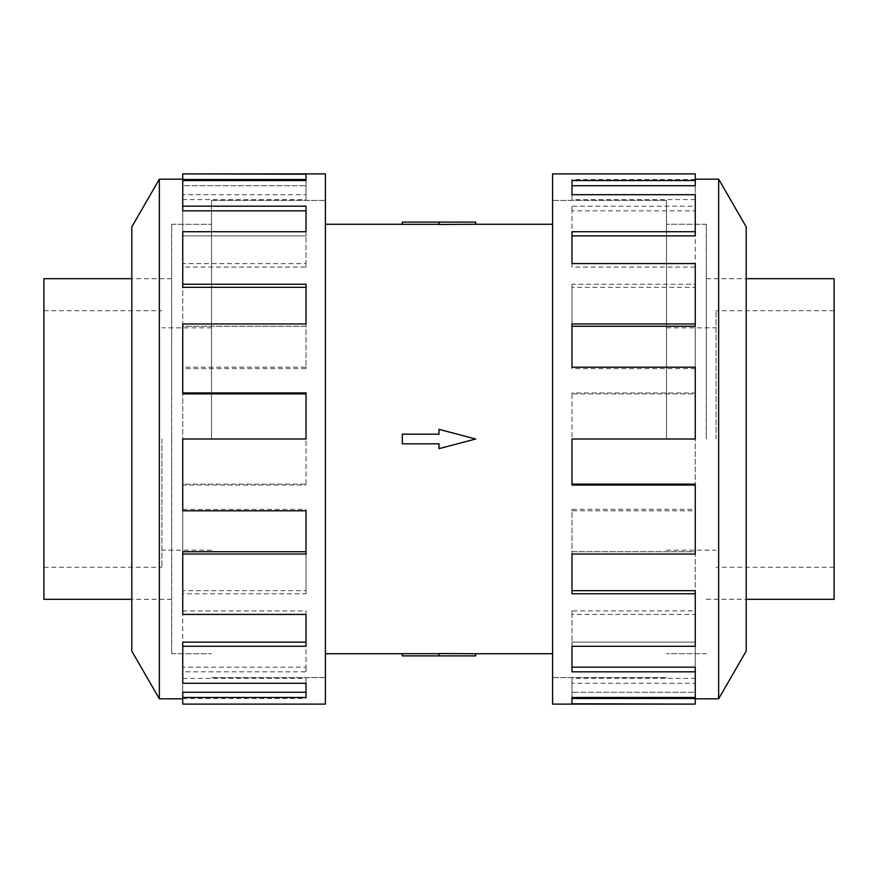 <?xml version="1.0" encoding="UTF-8"?>
<svg xmlns="http://www.w3.org/2000/svg" width="878" height="878" viewBox="0 0 878 878"><rect width="100%" height="100%" fill="white"/><g stroke="black" fill="none" stroke-linecap="round" stroke-linejoin="round"><path stroke-width="0.66" stroke-dasharray="4.39 3.29" d="M666.479 439L666.479 200.403L666.479 439M552.602 704.112L552.602 173.888M211.521 439L211.521 200.403L211.521 439M325.398 173.888L325.398 704.112M402.311 439L402.311 434.171L439 434.171L439 429.342L475.689 439L439 429.342L439 434.171L402.311 434.171L402.311 439M475.689 222.112L439 222.112L439 224.483L475.689 224.263M439 222.112L402.311 222.112L402.311 224.318L439 224.318L439 222.112L439 224.318M171.693 439L171.693 653.704L171.693 439M43.9 278.688L43.9 599.312M161.914 439L161.914 567.276L161.914 439M706.307 439L706.307 224.296L706.307 439M834.1 599.312L834.1 278.688M716.086 439L716.086 310.724L716.086 439M171.66 439L171.66 224.263L171.66 439M131.799 226.908L131.799 651.092M159.346 179.189L159.346 698.811M182.745 393.882L182.745 323.971L182.745 326.276L306.038 326.276L306.038 368.628L182.745 368.628L182.745 439L306.038 439L182.745 439L182.745 367.202L306.038 367.202L306.038 323.971L182.745 323.971L182.745 263.576L306.038 263.576L306.038 231.726L182.745 231.726L182.745 194.707L306.038 194.707L306.038 180.539L182.745 180.539L182.745 173.888M182.745 614.424L182.745 551.724L306.038 551.724L306.038 554.029L182.745 554.029L182.745 484.118L306.038 484.118L306.038 485.04L306.038 392.96M182.745 287.336L182.745 231.726L182.745 235.875L306.038 235.875L306.038 267.088L182.745 267.088L182.745 326.276L306.038 326.276L306.038 284.242M182.745 210.83L182.745 180.539L182.745 185.708L306.038 185.708L306.038 199.591L182.745 199.591L182.745 235.875L306.038 235.875L306.038 206.176M182.745 179.518L182.745 185.708L306.038 185.708L306.038 180.539M706.34 439L706.34 224.263L706.34 439M746.201 651.092L746.201 226.908M718.654 698.811L718.654 179.189M695.255 484.118L695.255 554.029L695.255 551.724L571.962 551.724L571.962 509.372L695.255 509.372L695.255 439L571.962 439L695.255 439L695.255 510.798L571.962 510.798L571.962 554.029L695.255 554.029L695.255 614.424L571.962 614.424L571.962 646.274L695.255 646.274L695.255 683.293L571.962 683.293L571.962 697.461L695.255 697.461L695.255 704.112M695.255 263.576L695.255 326.276L571.962 326.276L571.962 323.971L695.255 323.971L695.255 393.882L571.962 393.882L571.962 392.96L571.962 485.04M695.255 590.664L695.255 646.274L695.255 642.125L571.962 642.125L571.962 610.912L695.255 610.912L695.255 551.724L571.962 551.724L571.962 593.758M695.255 667.17L695.255 697.461L695.255 692.292L571.962 692.292L571.962 678.409L695.255 678.409L695.255 642.125L571.962 642.125L571.962 671.824M695.255 698.482L695.255 692.292L571.962 692.292L571.962 697.461M695.255 509.372L695.255 510.798M571.962 509.372L571.962 510.798M571.962 551.724L571.962 554.029L571.962 551.724M695.255 610.912L695.255 614.424M571.962 610.912L571.962 614.424M571.962 642.125L571.962 646.274L571.962 642.125M695.255 678.409L695.255 683.293M571.962 678.409L571.962 683.293M571.962 698.482L571.962 703.783M571.962 393.882L571.962 439L695.255 439L695.255 367.202M695.255 368.628L571.962 368.628L571.962 367.202M695.255 194.707L695.255 235.875L571.962 235.875L571.962 231.726L695.255 231.726L695.255 287.336L571.962 287.336L571.962 368.628M695.255 267.088L571.962 267.088L571.962 263.576M695.255 173.888L695.255 185.708L571.962 185.708L571.962 180.539L695.255 180.539L695.255 210.83L571.962 210.83L571.962 267.088M695.255 199.591L571.962 199.591L571.962 194.707M695.255 179.518L571.962 179.518L571.962 199.591M571.962 179.518L571.962 185.708M695.255 174.217L571.962 174.217M695.255 210.83L695.255 206.176L571.962 206.176L571.962 235.875M571.962 210.83L571.962 206.176M695.255 180.539L695.255 206.176M695.255 287.336L695.255 284.242L571.962 284.242L571.962 326.276M571.962 287.336L571.962 284.242M695.255 231.726L695.255 284.242M695.255 393.882L695.255 392.96L571.962 392.96M695.255 323.971L695.255 392.96M746.201 439L746.201 599.345L746.201 439M182.745 368.628L182.745 367.202M306.038 368.628L306.038 367.202M306.038 326.276L306.038 323.971L306.038 326.276M182.745 267.088L182.745 263.576M306.038 267.088L306.038 263.576M306.038 235.875L306.038 231.726L306.038 235.875M182.745 199.591L182.745 194.707M306.038 199.591L306.038 194.707M306.038 179.518L306.038 174.217M306.038 484.118L306.038 439L182.745 439L182.745 510.798M182.745 509.372L306.038 509.372L306.038 510.798M182.745 683.293L182.745 642.125L306.038 642.125L306.038 646.274L182.745 646.274L182.745 590.664L306.038 590.664L306.038 509.372M182.745 610.912L306.038 610.912L306.038 614.424M182.745 704.112L182.745 692.292L306.038 692.292L306.038 697.461L182.745 697.461L182.745 667.17L306.038 667.17L306.038 610.912M182.745 678.409L306.038 678.409L306.038 683.293M182.745 698.482L306.038 698.482L306.038 678.409M306.038 698.482L306.038 692.292M182.745 703.783L306.038 703.783M182.745 667.17L182.745 671.824L306.038 671.824L306.038 642.125M306.038 667.17L306.038 671.824M182.745 697.461L182.745 671.824M182.745 590.664L182.745 593.758L306.038 593.758L306.038 551.724M306.038 590.664L306.038 593.758M182.745 646.274L182.745 593.758M182.745 484.118L182.745 485.04L306.038 485.04M182.745 554.029L182.745 485.04M131.799 439L131.799 278.655L131.799 439M439 434.171L439 429.342L475.689 439L439 448.658L475.689 439L439 448.658L439 443.829L402.311 443.829L439 443.829L439 448.658L439 443.829L402.311 443.829L402.311 434.171L439 434.171M552.602 439L552.602 677.564L552.602 439M325.398 439L325.398 200.436L325.398 439M475.689 653.737L402.311 653.682L402.311 655.888L439 655.888L439 653.682M475.689 655.888L439 655.888M666.479 200.436L552.602 200.436M211.521 677.564L325.398 677.564M171.693 599.312L131.799 599.312M171.66 653.737L211.521 653.737L171.693 653.704M211.521 550.177L161.914 550.177M43.9 567.276L161.914 567.276M706.307 278.688L746.201 278.688M706.34 224.263L666.479 224.263L706.307 224.296M666.479 327.823L716.086 327.823M834.1 310.724L716.086 310.724M171.66 599.345L131.799 599.345M325.398 677.596L211.521 677.596M706.34 278.655L746.201 278.655M552.602 200.403L666.479 200.403M552.602 677.596L666.479 677.596M706.34 599.345L746.201 599.345M706.307 653.704L666.479 653.704L706.34 653.737M325.398 200.403L211.521 200.403M171.66 278.655L131.799 278.655M171.693 224.296L211.521 224.296L171.66 224.263M834.1 567.276L716.086 567.276M666.479 550.177L716.086 550.177M706.307 599.312L746.201 599.312M43.9 310.724L161.914 310.724M211.521 327.823L161.914 327.823M171.693 278.688L131.799 278.688M211.521 200.436L325.398 200.436M666.479 677.564L552.602 677.564"/><path stroke-width="1.32" d="M475.689 224.263L439 224.483L439 222.112L475.689 222.112L475.689 224.263L552.602 224.263M439 224.318L402.311 224.318L402.311 222.112L439 222.112M131.799 599.312L43.9 599.312L43.9 278.688L131.799 278.688M746.201 278.688L834.1 278.688L834.1 599.312L746.201 599.312M159.346 179.189L131.799 226.908L131.799 651.092L159.346 698.811L159.346 179.189L182.745 179.189M182.745 554.029L182.745 614.424L306.038 614.424L306.038 646.274L182.745 646.274L182.745 683.293L306.038 683.293L306.038 697.461L182.745 697.461L182.745 704.112L325.398 704.112L325.398 173.888L182.745 173.888L306.038 174.217L306.038 180.539L182.745 180.539L182.745 206.176L306.038 206.176L306.038 231.726L182.745 231.726L182.745 284.242L306.038 284.242L306.038 323.971L182.745 323.971L182.745 392.96L306.038 392.96L306.038 439L182.745 439L182.745 510.798L306.038 510.798L306.038 554.029L182.745 554.029L182.745 551.724L306.038 551.724M182.745 392.96L182.745 393.882L306.038 393.882M182.745 284.242L182.745 287.336L306.038 287.336M182.745 206.176L182.745 210.83L306.038 210.83M306.038 180.539L306.038 179.518L182.745 179.518L182.745 174.217M718.654 698.811L746.201 651.092L746.201 226.908L718.654 179.189L718.654 698.811L695.255 698.811M695.255 323.971L695.255 263.576L571.962 263.576L571.962 231.726L695.255 231.726L695.255 194.707L571.962 194.707L571.962 180.539L695.255 180.539L695.255 173.888L552.602 173.888L552.602 704.112L695.255 704.112L571.962 703.783L571.962 697.461L695.255 697.461L695.255 671.824L571.962 671.824L571.962 646.274L695.255 646.274L695.255 593.758L571.962 593.758L571.962 554.029L695.255 554.029L695.255 485.04L571.962 485.04L571.962 439L695.255 439L695.255 367.202L571.962 367.202L571.962 323.971L695.255 323.971L695.255 326.276L571.962 326.276M695.255 485.04L695.255 484.118L571.962 484.118M695.255 593.758L695.255 590.664L571.962 590.664M695.255 671.824L695.255 667.17L571.962 667.17M571.962 697.461L571.962 698.482L695.255 698.482L695.255 703.783M695.255 231.726L695.255 235.875L571.962 235.875M695.255 180.539L695.255 185.708L571.962 185.708M182.745 646.274L182.745 642.125L306.038 642.125M182.745 697.461L182.745 692.292L306.038 692.292M402.311 434.171L439 434.171L439 429.342L475.689 439L439 448.658L439 443.829L402.311 443.829L402.311 434.171M439 655.888L475.689 655.888L475.689 653.737L439 653.517L439 655.888L402.311 655.888L402.311 653.682L439 653.682M325.398 224.263L402.311 224.263M718.654 179.189L695.255 179.189M159.346 698.811L182.745 698.811M325.398 653.737L402.311 653.737M475.689 653.737L552.602 653.737"/></g></svg>
